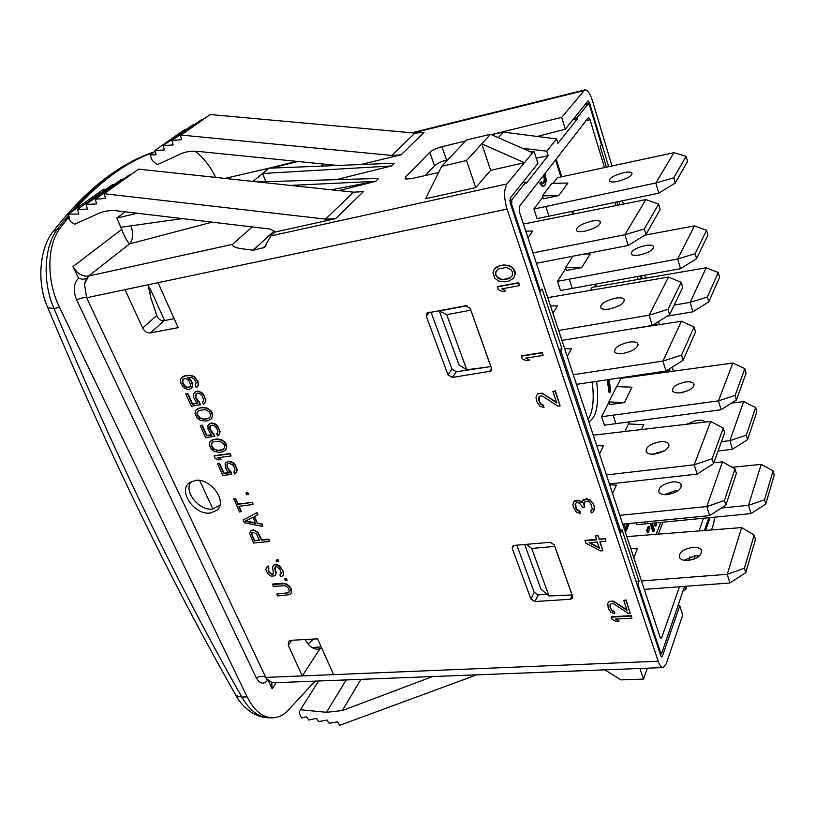 <?xml version="1.0" encoding="UTF-8"?>
<svg xmlns="http://www.w3.org/2000/svg" width="815" height="815" viewBox="0 0 815 815"><rect width="100%" height="100%" fill="white"/><g stroke="black" fill="none" stroke-linecap="round" stroke-linejoin="round"><path stroke-width="1.22" d="M611.973 165.954L592.566 101.05C590.131 93.511 587.534 89.793 584.773 89.905L561.657 117.401L565.315 129.198L537.319 136.462M622.395 200.796L623.383 204.096M644.665 275.236L645.541 278.16M658.52 321.568L659.437 324.615M672.161 367.157L673.353 371.141M711.485 529.923L713.716 523.332L714.623 517.158M697.294 555.636L697.793 557.246M705.647 530.382L710.038 517.606M670.164 371.579L669.37 368.92M656.218 325.114L655.688 323.341M642.291 278.72L641.425 275.827M620.083 204.748L619.105 201.478M608.652 166.657L589.591 103.138L588.023 100.917L565.315 129.198M561.657 117.401L491.384 134.618M465.63 140.934L441.944 146.731L446.559 160.025C441.058 161.584 437.044 163.509 434.527 165.791L425.196 175.541M447.934 159.669L446.559 160.025M438.572 172.536L410.729 178.791L405.045 178.893L405.503 177.018L429.8 152.344C432.388 150.103 436.433 148.238 441.944 146.731M252.253 226.937L232.55 244.347C231.735 248.249 243.746 248.881 253.139 250.236L264.315 247.454L270.774 235.932L507.042 183.905L533.968 151.111L537.931 163.448L510.231 198.096L510.241 203.118L660.792 655.688L661.77 656.971L662.412 656.228L679.751 605.749L677.876 605.82M533.968 151.111L530.575 151.875M679.751 605.749L682.726 615.03L666.242 663.807L663.064 667.577C661.26 667.526 659.641 665.407 658.184 661.22L507.073 209.088C503.813 197.77 503.802 189.375 507.042 183.905M315.048 681.136L287.023 711.546C282.642 715.529 277.935 717.618 272.893 717.791C262.746 717.709 254.158 710.741 247.118 696.896L59.536 307.377L54.035 308.528L47.779 307.713L47.362 306.695M69.031 216.566L59.933 228.465C46.761 245.824 46.435 280.961 59.536 307.377M74.939 209.496C100.041 181.113 126.407 161.991 154.035 152.14M215.649 177.405C210.005 165.771 203.088 157.03 194.897 151.203M267.595 680.301C263.51 684.763 259.72 683.928 256.216 677.805L76.6 299.869C72.932 290.558 73.594 283.355 78.566 278.261L73.034 266.525C76.987 273.514 82.162 276.693 88.56 276.061L129.554 243.879C126.682 240.812 124.084 235.973 121.761 229.361L116.79 218.084L125.184 211.808M268.634 681.36L272.159 688.828L276.285 682.654M154.504 151.804C125.887 161.513 98.024 181.684 70.925 212.328M68.613 215.028L57.488 229.056C43.969 246.456 42.176 281.888 54.035 308.528C115.424 455.432 178.037 584.946 241.872 697.07C249.777 710.874 259.129 717.801 269.918 717.862L272.893 717.791M148.136 284.781L150.663 297.312L156.775 315.507C158.395 319.215 160.83 320.937 164.07 320.672L174.155 318.675M232.55 244.347L88.56 276.061L84.465 284.109L86.624 297.75L125.031 289.651L142.656 328.058L156.775 315.507M125.031 289.651L158.039 282.693L178.169 327.64L150.52 332.897C147.209 333.141 144.591 331.532 142.656 328.058M323.402 164.049L321.039 166.138M337.634 165.476L197.658 151.376C191.321 150.775 185.525 151.672 180.288 154.066L157.254 164.701L152.303 160.575L150.072 154.932L156.103 154.779L155.013 150.429L164.345 150.001L163.204 145.62L173.126 144.958L171.924 140.547L181.653 139.681L180.38 135.259L181.134 135.056L391.73 155.441L401.092 154.819L360.546 164.569M475.756 187.613L425.613 198.717L441.659 166.301L466.506 160.535L475.756 187.613L490.65 170.366L481.767 143.847L524.442 162.705L490.65 170.366M270.774 235.932L274.981 232.071L335.637 218.644L325.542 219.113L104.086 193.705L105.593 198.463L95.212 199.186L96.659 203.923L86.074 204.433L87.46 209.129L77.496 209.404L78.811 214.07L68.368 214.131L69.621 218.766L68.786 218.756L69.489 218.247M129.554 243.879L212.165 222.159M338.897 190.608L375.664 181.348L378.618 178.465L257.459 181.888M336.188 179.657L391.383 165.985L394.205 163.224L268.94 168.206L224.94 178.404M265.863 181.643L262.573 173.483L391.383 165.985M252.996 181.409L268.94 168.206M290.323 185.402L375.664 181.348L331.328 189.793M120.926 227.253L182.336 218.614M116.79 218.084L137.205 213.245M86.472 278.414L82.804 279.372L78.566 278.261M663.064 667.577L272.404 682.797L266.515 678.793L265.772 677.418L86.624 297.75C84.913 297.149 81.561 297.852 76.6 299.869M256.216 677.805C260.566 675.951 263.754 675.818 265.772 677.418L333.6 674.616L317.575 638.838L291.087 640.315L288.642 641.313L288.286 645.348L291.729 640.284M305.095 639.531L306.318 641.497C309.7 646.774 313.51 649.321 317.728 649.137L319.989 648.679L302.314 675.91L288.286 645.348M210.362 513.012C194.877 515.559 177.68 491.394 189.141 482.938L195.213 480.422C210.678 477.641 228.037 501.897 216.8 510.333L210.362 513.012M631.91 618.167L631.35 615.62L611.444 616.772L612.004 619.298L615.671 621.234L619.054 621.05L615.376 619.105L631.91 618.167L631.197 616.038L611.27 617.189M619.054 621.05L616.232 619.054M630.229 613.196L626.052 599.942L623.75 600.482L627.132 610.476L614.734 602.153L611.403 601.266L608.978 601.786L607.786 603.314L608.224 608.357L610.832 612.177L614.816 613.746L614.215 611.973L611.495 610.333L609.977 607.165L610.262 604.251L612.136 603.406L614.072 604.007L628.1 613.318L630.229 613.196L625.889 600.349L623.75 600.482M626.908 609.803L613.389 601.103L609.151 601.378L607.786 603.314M614.816 613.746L614.378 611.556L611.658 609.915L610.629 608.173L609.956 604.975M596.376 539.428L585.089 540.396L585.679 543.014L600.298 550.92L602.886 550.716L600.156 541.792M602.886 550.716L599.85 541.812L605.912 541.303L605.331 538.664L599.269 539.184L598.006 535.455L595.408 535.679L596.509 539.805L584.915 540.793M593.595 511.525L594.614 508.305L593.503 503.68L589.897 499.697L586.892 498.811L583.54 499.544L582.307 500.828L582.093 502.814L578.711 500.787L574.381 501.225L572.843 504.526L573.322 507.215L576.307 512.014L580.412 513.562L579.76 511.677L576.949 509.996L575.869 508.142L575.125 504.689L575.594 503.466L576.633 502.57L579.485 503.079L582.786 507.47L584.518 507.297L583.652 503.446L584.131 502.223L587.35 501.113L589.49 502.081L591.272 504.668L592.25 508.906L590.722 511.015L591.364 512.91L593.595 511.525L594.359 507.124L593.32 504.067L590.977 501.144L586.708 499.198L582.307 500.828M582.144 502.325L580.453 501.031L577.03 500.196L574.565 500.838L573.179 502.916M580.412 513.562L579.944 511.29L577.142 509.609L576.052 507.755L575.655 503.415M584.518 507.297L584.182 502.193M592.118 509.507L590.722 511.015M560.119 405.911L555.341 390.833L552.906 391.506L556.788 402.956L543.544 394.114L540.029 393.319L537.523 394.103L536.321 395.978L535.995 397.73L536.963 401.846L539.815 406.125L544.033 407.663L543.33 405.636L540.437 403.914L538.735 400.328L538.939 396.895L540.865 395.764L542.912 396.335L557.898 406.206L560.119 405.911L555.137 391.19L552.906 391.506M556.574 402.315L542.148 393.125L537.727 393.747L536.321 395.978M544.033 407.663L543.544 405.279L540.64 403.557L539.51 401.591L539.072 396.773M543.045 355.422L542.403 352.549L521.406 355.819L522.058 358.661L526.021 360.678L529.577 360.138L525.604 358.111L543.045 355.422L542.189 352.895L521.192 356.165M529.577 360.138L526.286 358.009M519.44 285.647L518.778 282.693L497.517 286.574L498.189 289.508L502.234 291.546L505.83 290.894L501.785 288.856L519.44 285.647L518.554 283.009L497.293 286.9M505.83 290.894L502.427 288.744M513.572 278.322L515.345 273.972L514.907 271.232L513.552 268.665L509.609 265.639L503.548 264.906L497.344 266.556L494.399 268.797L492.912 272.831L494.725 278.088L498.627 281.083L504.648 281.837L508.723 281.083L513.572 278.322L515.121 274.288L513.318 268.991L511.199 267.025L507.256 265.415L503.313 265.221L499.228 266.006L494.399 268.797M290.629 593.962L291.668 592.21L291.373 589.235L289.733 586.362L286.544 583.937L283.07 583.214L272.679 584.029L273.29 586.321L285.179 585.73L287.593 587.207L289.091 589.765L289.091 592.087L288.367 592.811L276.784 594.003L277.65 595.918L289.57 594.706L291.403 592.576L290.537 588.318L288.215 585.496L284.639 583.764L272.414 584.396M289.121 591.945L287.43 592.862L276.784 594.003M287.053 580.555L286.585 578.568L284.629 579.078L285.352 580.698L287.053 580.555L286.32 578.935L284.629 579.078M268.899 568.249L268.278 565.936L267.422 566.354L265.843 569.186L266.24 570.836L267.901 573.719L271.089 576.144L275.113 575.818L275.959 573.057L274.573 568.442L275.531 566.67L276.54 566.578L279.902 569.339L281.318 573.281L279.881 574.748L280.757 576.694L281.959 576.266L283.213 575.145L283.498 573.434L281.929 569.176L277.65 565.121L274.309 564.734L272.495 566.924L273.565 573.923L272.027 574.392L268.991 572.293L268.104 570.337L268.899 568.249L268.013 566.293L266.25 567.8M275.113 575.818L276.234 572.69L275.052 567.159M280.92 574.025L279.881 574.748M283.213 575.145L283.365 571.417L279.861 565.956L276.265 564.225L274.573 564.377L273.249 565.508M273.626 573.658L271.151 573.791L270.03 572.874L268.369 569.98L268.502 568.544M278.547 561.637L278.078 559.64L276.112 560.15L276.845 561.79L278.547 561.637L277.803 559.997L276.112 560.15M269.49 541.486L268.858 539.133L261.727 539.825L257.937 532.205L253.343 529.882L251.132 530.453L249.553 533.377L253.587 543.014L269.49 541.486L268.593 539.489L261.452 540.182L257.662 532.562L254.229 530.463L250.847 530.799M257.397 523.149L254.086 516.771L257.856 514.622L256.939 512.594L243.135 520.052L244.357 522.731L262.725 526.439L262.094 524.076L257.397 523.149L254.443 516.588M241.159 511.8L238.703 506.39L253.271 504.434L252.355 502.397L238.062 504.006L235.596 498.576L233.905 498.77L239.467 511.983L241.444 511.443L239.121 506.339M248.381 494.532L247.892 492.464L245.896 493.014L246.67 494.725L248.381 494.532L247.607 492.81L245.896 493.014M231.715 474.361L230.91 471.6L228.282 468.992L227.049 465.467L227.691 463.837L229.239 463.266L232.927 465.008L234.842 468.452L234.914 471.019L233.854 471.895L234.791 473.973L236.758 471.895L237.002 470.021L235.627 466.139L232.672 462.818L228.791 461.473L226.02 462.574L225.134 463.806L225.337 467.464L227.416 471.243L229.219 472.843L223.768 473.535L219.194 463.47L217.503 463.694L222.862 475.471L231.715 474.361L227.049 467.24L226.967 464.672L227.68 463.837M234.934 470.907L233.854 471.895M235.851 473.108L237.297 469.685L234.781 464.102L232.968 462.482L229.086 461.137L226.02 462.574M228.923 472.578L224.064 473.199L219.49 463.134L217.503 463.694M231.053 455.972L230.4 453.527L214.304 455.687L214.956 458.112L218.298 459.894L221.028 459.528L217.687 457.755L231.053 455.972L230.105 453.863L214.009 456.013M221.028 459.528L218.42 457.653M225.786 449.951L226.886 446.518L226.275 444.348L224.971 442.27L221.629 439.713L216.861 438.878L212.216 439.906L210.005 441.638L209.241 444.746L211.156 448.963L214.477 451.49L219.215 452.345L222.301 451.928L225.786 449.951L226.59 446.844L224.675 442.596L222.841 440.966L219.632 439.53L216.556 439.204L213.469 439.642L210.005 441.638M211.788 434.69L206.898 435.393L202.212 425.084L200.195 425.654L205.686 437.726L214.885 436.137L210.138 428.863L210.514 425.634M217.799 432.897L216.719 433.886L217.687 436.025L219.643 433.855L219.877 431.919L218.451 427.936L215.455 424.554L213.591 423.678L210.168 423.423L207.876 425.664L208.12 429.444L210.239 433.305L212.063 434.935L206.592 435.719L201.906 425.41L200.195 425.654M218.746 435.118L220.172 431.593L217.605 425.868L215.761 424.228L211.849 422.893L208.762 424.391M211.676 418.604L212.756 415.079L212.124 412.859L210.81 410.74L207.428 408.172L202.629 407.357L197.974 408.468L195.753 410.24L194.999 413.439L196.965 417.749L200.317 420.296L205.085 421.121L208.182 420.652L211.676 418.604L212.45 415.406L210.504 411.066L208.65 409.415L205.411 407.979L202.324 407.683L199.217 408.162L195.753 410.24M197.515 403.119L192.584 403.894L187.807 393.38L185.779 393.971L191.382 406.288L200.633 404.576L195.804 397.17L196.201 393.798M203.516 401.235L202.446 402.233L203.434 404.413L205.38 402.162L205.604 400.175L204.147 396.1L201.111 392.667L199.227 391.801L195.783 391.567L193.501 393.9L193.766 397.761L195.926 401.703L197.78 403.354L192.279 404.22L187.501 393.696L185.779 393.971M204.484 403.466L205.686 401.836L205.91 399.849L203.292 394.012L201.427 392.351L197.485 391.027L194.388 392.575M197.087 387.033L198.29 385.383L198.025 381.471L194.316 376.54L190.353 375.216L185.341 375.674L183.09 376.449L180.502 379.128L180.798 383.019L182.805 386.626L184.669 388.286L188.591 389.601L191.362 388.358L192.462 385.037L191.148 381.298L187.582 377.539L191.729 377.63L194.296 379.189L196.14 382.449L195.386 385.729L196.211 387.573L197.974 385.699L198.198 383.692L197.047 380.32L194.001 376.856L190.038 375.532L185.025 375.99L181.378 377.793M191.362 388.358L192.564 386.718L192.289 382.826L190.282 379.199L188.163 377.437M554.322 544.868L572.619 596.305L572.354 598.353L570.459 599.239L534.986 601.552L530.952 599.056L512.228 548.444L512.553 546.203L514.265 545.398L550.145 542.301L554.322 544.868M470.235 308.467L491.476 368.197L490.895 371.11L452.305 377.467L447.975 374.839L426.286 316.22L426.958 313.041L465.752 305.757L470.235 308.467M271.731 682.776L272.159 688.828M319.989 648.679L321.925 648.546M640.458 276L641.323 278.883M654.842 323.871L655.26 325.256M668.534 369.44L669.217 371.711M636.087 581.411L639.062 581.217L637.87 584.263L660.558 652.509L661.546 653.793L684.59 586.382M639.062 581.217L621.998 529.76L621.02 532.032L560.802 350.786L561.973 348.8L542.128 288.948L539.652 291.536M606.401 167.146L600.197 146.527L601.429 144.815L589.795 106.062L588.247 103.841L577 117.849L577.326 118.939L557.959 143.358L556.574 138.937L546.773 151.172L548.2 155.665L526.327 183.243L525.94 182.061L511.769 199.889L511.779 204.901L540.518 291.363M616.874 201.947L617.841 205.197M704.435 530.484L708.836 517.729M693.983 559.182L695.185 555.698M684.692 586.372L685.731 589.632L686.902 586.209M604.486 167.554L590.06 119.713L588.511 117.523L519.267 206.552L519.287 211.513L660.068 637.096L661.047 638.389L661.678 637.676L679.496 586.759M688.706 560.435L689.979 556.818M699.046 530.901L703.477 518.248M666.161 372.129L665.835 371.059M638.206 279.413L637.35 276.57M615.946 205.574L614.979 202.344M685.731 589.632L683.072 590.753M573.77 118.623L577 117.849M577.326 118.939L572.711 119.948M556.574 138.937L503.313 132.101L491.455 134.648M546.773 151.172L522.415 148.289M498.311 137.674L503.313 132.101M536.25 158.222L548.2 155.665M522.435 182.835L525.94 182.061M572.13 594.94L548.984 595.969L540.946 589.072L524.656 544.502M490.915 366.607L466.74 369.765L459.069 365.049L439.305 310.973L466.934 305.757M619.706 532.185L621.02 532.032M559.426 350.98L560.802 350.786M637.87 584.263L637.045 584.304M547.048 594.308L538.195 594.848L534.986 601.552M516.822 545.174L534.192 592.362L538.195 594.848M486.586 367.239L456.298 371.762L452.305 377.467M430.952 311.951L452.009 369.144L456.298 371.762M466.506 160.535L490.538 134.251L532.602 152.772M490.538 134.251L466.486 140.027L441.659 166.301M149.502 293.247L151.508 291.526L148.738 286.513L148.748 284.649M313.673 639.052L308.07 643.972M151.508 291.526L164.579 320.57M219.938 505.096L212.888 509.029C199.074 511.311 182.855 490.773 191.321 481.543M212.888 509.029L199.675 480.493M604.781 669.849L621.02 679.883L643.524 679.099L639.897 668.483M647.375 668.188L643.524 679.099M548.984 595.969L531.716 548.454L526.439 544.349M531.716 548.454L554.781 546.376L572.089 595.042M470.815 310.108L490.854 366.689M466.74 369.765L446.712 314.682L470.754 310.189M446.712 314.682L439.305 310.973M558.856 349.258L561.973 348.8M624.249 377.875L624.066 377.274M595.531 286.758L594.777 284.343M572.67 214.202L571.794 211.411M560.914 176.916L555.535 159.842M656.136 534.253L660.771 522.395M543.605 175.205L544.257 179.432L543.819 182.234L544.736 182.03L543.788 183.263L542.332 182.927L541.506 181.765L539.775 182.998L541.608 185.851L542.902 186.391L544.787 185.688L546.315 180.706L545.133 173.228M543.819 182.234L543.004 183.283M607.216 379.78L609.111 392.504L609.997 392.382L610.771 390.854L609.08 379.505M649.137 526.256L648.271 526.327L646.672 530.32L647.365 532.46L648.231 532.378L649.83 528.395L649.137 526.256L647.538 530.239L648.231 532.378M650.197 523.424L652.876 531.726L653.732 531.655L654.404 529.964L652.245 523.23M654.119 523.047L655.097 526.103L655.953 526.021L656.615 524.351L656.136 522.853M588.848 421.783C596.59 417.311 599.198 403.832 596.672 381.349M647.456 521.712L648.078 523.638L636.872 524.636L636.27 522.812M628.497 423.953L629.445 421.926M608.937 402.192L601.653 416.679L604.424 425.175L721.041 409.741L736.424 399.992L746.082 373.138L744.839 368.645L732.879 363.052L620.928 378.343L616.751 386.656M590.366 290.334L592.159 287.349L706.177 267.799L690.152 302.375L674.199 305.095M565.824 268.471L557.491 281.297L560.506 290.537L680.515 268.675L696.581 258.681L707.919 235.148L706.564 230.268L694.451 225.908L644.869 235.158M533.907 208.986L545.826 206.49L548.953 216.199L537.054 218.644L533.907 208.986L542.821 197.128M553.181 183.365L557.47 177.67L673.964 152.68L655.82 183.008L545.826 206.49M539.775 182.998L540.702 182.794L542.525 185.657L543.829 186.197M540.447 184.373L541.374 184.17M541.506 181.765L540.702 182.794M544.125 181.093L545.041 180.889L544.736 182.03M544.257 179.432L545.174 179.229L545.041 180.889M544.074 177.446L544.991 177.242L545.174 179.229M543.727 175.673L544.644 175.47L544.991 177.242M544.339 174.267L544.644 175.47M541.608 185.851L542.525 185.657M608.102 379.647L609.997 392.382M646.672 530.32L647.538 530.239M651.063 523.342L653.732 531.655M654.975 522.965L655.953 526.021M625.146 531.533L625.981 531.462L629.343 523.495M623.536 524.065L625.981 531.462M628.324 523.587L625.92 529.261L624.188 523.994M627.428 523.678L625.543 528.11M588.094 419.511C592.994 411.789 594.359 399.289 592.189 382.011M721.418 508.03L748.537 505.31L761.179 464.377L732.196 467.26M648.078 523.638L750.972 513.613L765.764 504.078L774.25 475.002L773.089 470.795L761.179 464.377M750.972 513.613L748.537 505.31M748.588 505.31L764.562 499.789L765.764 504.078M764.562 499.789L773.089 470.795M721.438 441.659L729.924 440.62L743.616 401.591L731.595 403.058M686.536 424.258L696.815 420.357C700.9 419.919 703.64 420.499 705.026 422.089L705.026 422.089M641.527 429.505L643.718 424.656L628.436 423.953L624.932 431.43M718.086 451.001L732.471 449.279L747.589 439.621L756.799 411.891L755.587 407.51L743.616 401.591M732.471 449.279L729.924 440.62M729.975 440.62L746.326 435.139L747.589 439.621M746.326 435.139L755.587 407.51M601.653 416.679L613.114 415.192L615.865 423.739M613.114 415.192L718.484 400.858L732.828 363.052M680.882 392.738C676.786 393.217 674.066 392.708 672.721 391.22C671.825 387.196 676.063 384.13 685.446 382.011C689.572 381.512 692.312 382.021 693.687 383.519C694.594 387.543 690.325 390.619 680.882 392.738M624.504 402.569L609.691 404.546L608.856 401.948L624.504 402.569L631.971 387.186L616.558 386.646L608.856 401.948M680.586 392.769L688.339 390.538M721.092 409.731L718.484 400.858M718.535 400.858L735.13 395.397L736.424 399.992M735.13 395.397L744.839 368.645M667.23 316.118L692.872 311.829L708.765 301.886L719.574 277.304L718.26 272.546L706.177 267.799M692.923 311.809L690.152 302.375M690.203 302.375L707.389 297.006L708.765 301.886M707.389 297.006L718.26 272.546M557.491 281.297L569.257 279.168L572.252 288.459M569.257 279.168L677.673 258.987L694.451 225.908M639.724 254.983C635.517 255.696 632.766 255.482 631.482 254.331C630.81 250.989 635.313 248.076 645.011 245.57C649.239 244.826 652.02 245.04 653.335 246.212C654.027 249.543 649.484 252.467 639.724 254.983M581.655 267.605L566.445 270.407L565.539 267.585L581.655 267.605L590.203 254.036L584.049 254.046M680.515 268.675L677.673 258.987M677.723 258.987L695.164 253.669L696.581 258.681M695.164 253.669L706.564 230.268M565.539 267.585L572.955 256.195M617.719 181.368C613.461 182.224 610.71 182.163 609.457 181.195C608.907 178.261 613.563 175.429 623.424 172.709C627.713 171.833 630.494 171.883 631.778 172.851C632.338 175.785 627.662 178.628 617.719 181.368M558.774 195.559L543.371 198.819L542.413 195.875L558.774 195.559L567.933 183.029L551.837 183.395L542.413 195.875M548.953 216.199L658.785 193.145L675.248 183.018L687.534 161.431L686.118 156.327L673.964 152.68M658.785 193.145L655.82 183.008M655.871 183.008L673.771 177.772L675.248 183.018M673.771 177.772L686.118 156.327M532.979 252.905L624.871 234.72L645.877 199.614L523.434 224.064M584.987 231.165C580.667 231.959 577.825 231.827 576.48 230.757C575.736 227.283 580.759 224.084 591.568 221.16C595.918 220.335 598.791 220.468 600.176 221.548C600.94 225.022 595.877 228.231 584.987 231.165M527.957 237.725L532.847 231.032L525.767 231.103M536.413 263.286L628.171 245.478L645.949 234.496L660.181 209.496L658.622 204.086L645.877 199.614M628.171 245.478L624.871 234.72M624.932 234.72L644.308 228.923L645.949 234.496M644.308 228.923L658.622 204.086M558.642 330.483L649.137 315.222L668.504 277.059L547.772 297.638M609.365 309.028C605.107 309.68 602.275 309.364 600.889 308.09C599.983 304.158 604.842 300.857 615.457 298.178C619.746 297.506 622.609 297.811 624.035 299.095C624.942 303.027 620.052 306.338 609.365 309.028M552.927 313.215L557.48 305.982L550.502 305.89M561.912 340.385L652.285 325.47L669.604 314.641L682.695 287.481L681.197 282.326L668.504 277.059M652.285 325.47L649.137 315.222M649.188 315.222L668.035 309.333L669.604 314.641M668.035 309.333L681.197 282.326M573.271 374.717L662.952 361.065L681.411 321.253L631.482 328.903M623.261 353.425C619.043 353.995 616.221 353.598 614.805 352.212C613.827 348.025 618.585 344.663 629.088 342.127C633.337 341.526 636.189 341.933 637.636 343.339C638.634 347.516 633.836 350.888 623.261 353.425M567.179 356.298L571.549 348.779L564.632 348.606M576.46 384.354L666.018 371.029L683.072 360.291L695.531 331.97L694.085 326.947L681.411 321.253M666.018 371.029L662.952 361.065M663.013 361.065L681.554 355.136L683.072 360.291M681.554 355.136L694.085 326.947M606.431 474.941L694.217 464.784L710.67 421.447L593.279 435.19M654.761 454.037C650.615 454.434 647.823 453.823 646.356 452.203C645.195 447.476 649.738 444.002 659.987 441.761C664.164 441.343 666.996 441.954 668.483 443.594C669.655 448.321 665.071 451.795 654.761 454.037M599.524 454.067L603.477 445.917L596.712 445.561M609.416 483.978L697.09 474.116L713.553 463.592L724.637 432.785L723.272 428.069L710.67 421.447M652.846 454.169L664.775 450.624M697.09 474.116L694.217 464.784M694.278 464.795L712.137 458.774L713.553 463.592M712.137 458.774L723.272 428.069M619.787 515.335L706.809 506.543L722.477 461.871L713.859 462.747M667.454 494.603C663.349 494.929 660.558 494.236 659.091 492.525C657.858 487.594 662.31 484.069 672.457 481.96C676.593 481.604 679.415 482.297 680.922 484.039C682.155 488.959 677.662 492.484 667.454 494.603M612.574 493.533L616.374 485.139L609.661 484.721M622.701 524.137L709.6 515.62L725.829 505.188L736.363 473.444L735.038 468.849L722.477 461.871M664.5 494.664L675.177 490.722L678.212 490.661M709.6 515.62L706.809 506.543M706.86 506.543L724.443 500.491L725.829 505.188M724.443 500.491L735.038 468.849M641.507 580.963L727.225 574.3L741.66 527.57L626.837 536.627M688.084 560.496C684.04 560.72 681.269 559.905 679.761 558.051C678.426 552.804 682.746 549.218 692.719 547.293C696.794 547.038 699.606 547.853 701.134 549.738C702.469 554.984 698.119 558.57 688.084 560.496M633.805 557.705L637.34 548.943L630.729 548.414M644.288 589.398L729.904 582.98L745.745 572.701L755.434 539.499L754.17 535.098L741.66 527.57M683.968 560.302L695.317 555.687L699.525 555.891M729.904 582.98L727.225 574.3M727.286 574.3L744.421 568.208L745.745 572.701M744.421 568.208L754.17 535.098M150.072 154.932L155.237 151.295M391.73 155.441L414.947 133.1L424.055 132.438L401.092 154.819M414.947 133.1L210.178 114.538L180.38 135.259M202.202 119.846L201.122 119.948L171.924 140.547M194.204 124.827L192.564 124.95L163.204 145.62M185.932 129.616L184.516 129.697L155.013 150.429M181.134 135.056L210.178 114.538M433.611 676.175L342.32 710.548L326.469 712.31L300.44 709.743L299.278 712.035L299.39 713.624L301.621 717.974L306.552 716.823L308.753 720.032L316.515 718.402L318.655 721.632L327.049 720.042L329.128 723.292L337.502 721.876L339.529 725.146L340.262 725.136L476.714 674.84M318.614 681.004L300.44 709.743M598.006 535.455L595.235 536.076M599.269 539.184L597.823 535.852M605.331 538.664L599.096 539.581M605.912 541.303L605.158 539.061M599.412 548.332L589.102 542.729L597.263 542.036L599.412 548.332M599.208 547.731L589.887 542.658M504.353 279.565L501.49 279.627L498.179 278.373L495.622 275.124L495.316 272.842L497.873 269.082L506.492 267.452L511.188 269.857L512.39 271.986L512.228 275.765L510.088 278.037L507.521 278.974L501.49 279.627M501.724 279.311L497.058 276.917L495.856 274.808L495.968 271.13M512.258 275.653L510.322 277.711L504.577 279.239M256.572 534.059L259.425 540.376L254.362 540.865L251.387 533.54L253.638 532.266L256.572 534.059M259.282 540.06L254.647 540.518L251.784 534.212L251.896 532.735M256.939 512.594L243.135 520.052M257.571 514.978L256.654 512.941M262.094 524.076L257.122 523.505M262.725 526.439L261.819 524.422M245.101 521.243L252.874 517.25L255.615 523.312L245.101 521.243M255.411 522.863L245.672 520.958M235.596 498.576L233.61 499.116M238.062 504.006L235.311 498.923M252.355 502.397L237.776 504.353M252.996 504.791L252.069 502.743M218.766 450.542L213.866 449.34L211.564 446.671L211.105 444.858L212.715 442.005L219.235 441.098L223.106 443.187L224.247 444.919L224.492 447.883L223.066 449.574L221.16 450.206L216.556 450.461M216.851 450.135L214.162 449.004L211.869 446.335L211.605 443.37L212.756 441.995M223.341 449.248L219.062 450.206M213.764 433.651L211.788 432.704L209.832 429.189L209.74 426.54L212.002 425.063L214.559 425.838L216.729 428.191L217.992 431.807L216.719 433.886M214.589 436.463L213.459 433.977M204.616 419.277L199.685 418.095L197.352 415.385L196.873 413.531L198.483 410.597L205.023 409.588L208.935 411.697L210.087 413.45L210.351 416.496L208.925 418.248L207.02 418.91L202.395 419.226M202.701 418.9L199.991 417.779L197.658 415.059L197.383 412.033L198.554 410.566M209.18 417.942L204.922 418.951M199.481 402.039L197.485 401.062L195.488 397.486L195.376 394.766L197.648 393.227L200.215 393.991L202.415 396.385L203.709 400.084L202.446 402.233M200.317 404.892L199.176 402.355M184.638 378.425L187.216 379.189L189.253 381.216L190.567 384.955L190.374 386.167L188.795 387.604L185.545 386.962L183.518 384.935L182.356 382.367L182.387 379.994L184.638 378.425M189.854 386.83L187.226 387.207L184.679 385.658L182.672 382.052L183.232 378.995M68.786 218.756L70.885 221.762L74.644 224.237L98.758 213.367C104.259 210.922 110.402 210.087 117.187 210.861L270.6 229.117L274.981 232.071M274.176 231.012L253.139 250.236M335.637 218.644L363.337 191.637L353.547 192.177L325.542 219.113M104.086 193.705L138.611 169.153L353.547 192.177M131.123 174.481L129.88 174.573L95.212 199.186M122.739 179.646L120.895 179.748L86.074 204.433M114.049 184.608L112.46 184.659L77.496 209.404M105.899 189.304L103.485 189.345L68.368 214.131M429.8 152.344L434.527 165.791M405.503 177.018L406.318 179.269M585.231 104.289L589.591 103.138M661.026 656.258L662.412 656.228M73.034 266.525L121.761 229.361M59.933 228.465L53.383 231.226L52.211 232.784M247.118 696.896L241.872 697.07L236.126 695.725L235.413 694.451M158.039 282.693L507.073 209.088M297.903 161.472L271.049 168.124M413.134 132.937L583.581 90.72M129.768 243.828C132.967 239.824 133.405 233.722 131.052 225.541M333.6 674.616L658.184 661.22M311.931 647.518L321.191 646.916M150.52 332.897L164.07 320.672M588.002 104.014L584.834 104.789M511.769 199.889L509.752 200.317M511.779 204.901L510.893 205.085M660.558 652.509L659.753 652.55M513.786 545.48L512.228 548.444M534.192 592.362L530.952 599.056M572.242 595.256L570.459 599.239M429.434 312.216L426.286 316.22M452.009 369.144L447.975 374.839M491.567 368.482L489.336 371.854M590.06 119.713L585.853 120.803M556.166 159.027L561.749 176.733M572.609 211.238L573.495 214.039M595.582 284.201L596.346 286.615M624.861 377.151L625.044 377.763M662.941 522.191L658.306 534.09M661.678 637.676L660.323 637.707M360.933 679.353L342.32 710.548M346.192 679.924L326.469 712.31M266.342 244.928L262.878 248.137M269.918 717.862C250.867 717.781 239.651 702.275 236.126 695.725C172.138 583.683 109.363 454.342 47.779 307.713C36.247 282.428 39.803 247.383 53.383 231.226C85.239 190.129 118.97 163.642 154.585 151.753M86.421 278.496L84.465 284.109M266.515 678.793L267.656 680.382M267.728 168.491L296.568 161.339M411.697 132.804L584.773 89.905M588.247 103.841L584.946 104.646M661.546 653.793L660.181 653.854M572.741 597.487L572.354 598.353M491.496 370.204L490.895 371.11M693.687 383.519L694.136 385.037M653.335 246.212L653.701 247.454M631.778 172.851L632.094 173.952M600.176 221.548L600.594 222.892M624.035 299.095L624.504 300.633M637.636 343.339L638.145 344.969M668.483 443.594L669.054 445.448M680.922 484.039L681.513 485.964M701.134 549.738L701.766 551.796M216.8 510.333L218.705 508.071M264.315 247.454L265.15 246.69"/></g></svg>
